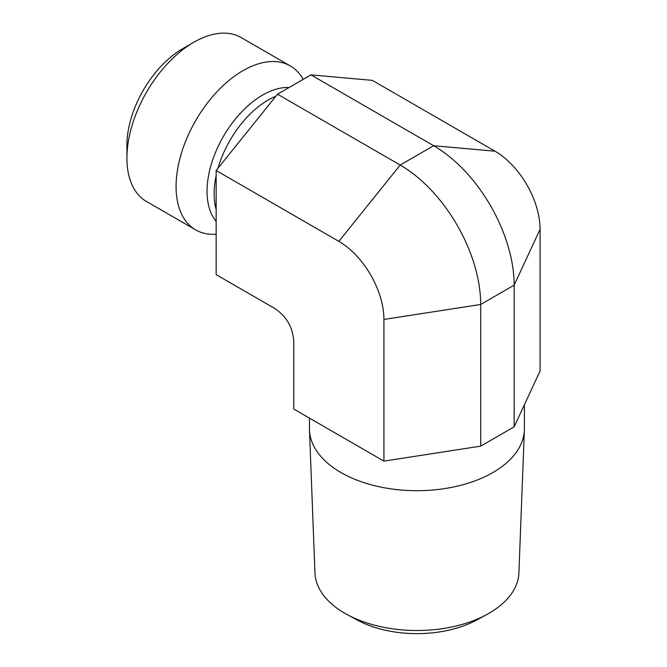 <?xml version="1.0" encoding="UTF-8"?>
<svg xmlns="http://www.w3.org/2000/svg" width="667" height="667" viewBox="0 0 667 667"><rect width="100%" height="100%" fill="white"/><g stroke="black" fill="none" stroke-linecap="round" stroke-linejoin="round"><path stroke-width="1" d="M524.37 430.023L518.901 572.928A102.001 58.888 180 0 1 486.685 614.59A102.001 58.888 180 0 1 347.165 614.59A102.001 58.888 180 0 1 344.806 613.265A102.001 58.888 180 0 1 314.957 572.928L309.48 430.023A107.47 62.048 0 0 0 340.929 472.528A107.47 62.048 0 0 0 456.953 486.235A107.47 62.048 0 0 0 524.37 430.023A107.47 62.048 0 0 0 524.404 428.656L524.404 404.761M347.165 614.59L357.178 620.01A87.36 50.434 0 0 0 476.672 620.01L486.685 614.59M309.455 418.126L309.455 428.656A107.47 62.048 0 0 0 309.48 430.023M514.157 426.83L540.087 370.96L540.087 229.281L514.157 285.151L480.699 304.469L383.925 319.443A63.757 36.81 60 0 0 338.844 241.362L216.15 170.519L216.15 274.629L274.445 308.287C286.518 316.191 292.955 327.347 293.763 341.746L293.763 409.063L383.925 461.122L480.699 446.148L514.157 426.83L514.157 285.151A113.84 65.725 60 0 0 433.658 145.723L310.964 74.879L277.497 94.197L216.15 170.519M338.844 241.362L400.192 165.041L433.658 145.723L495.006 151.201L372.311 80.357L310.964 74.879M495.006 151.201A63.757 36.81 60 0 1 540.087 229.281M216.15 234.217A94.647 54.644 -60 0 1 195.681 229.89L146.515 201.501A94.647 54.644 -60 0 1 126.913 158.171A94.647 54.644 -60 0 1 193.839 42.254A94.647 54.644 -60 0 1 241.162 37.569L290.337 65.958A94.647 54.644 -60 0 1 303.193 79.365M193.839 42.254L182.683 48.691A78.873 45.539 120 0 0 126.913 145.298L126.913 158.171M195.681 229.89A94.647 54.644 -60 0 1 195.681 120.602A94.647 54.644 -60 0 1 290.337 65.958M277.497 94.197L400.192 165.041A113.84 65.725 60 0 1 480.699 304.469L480.699 446.148M383.925 461.122L383.925 319.443M275.88 96.215A76.505 44.172 120 0 0 218.009 168.209M216.15 175.579A76.505 44.172 120 0 0 216.15 209.488M289.061 87.519A78.623 45.389 120 0 0 221.694 139.47A78.623 45.389 120 0 0 216.15 221.294"/></g></svg>
